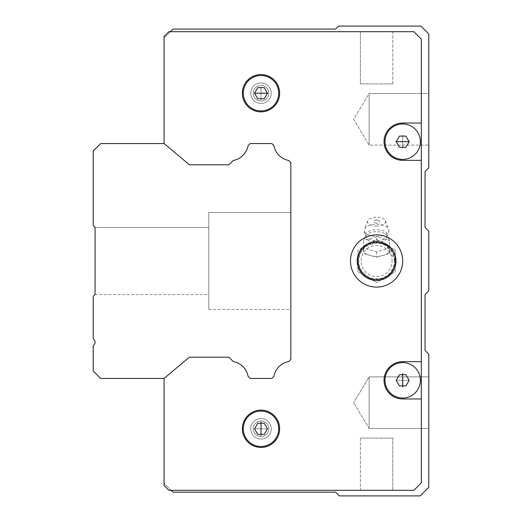 <?xml version="1.0" encoding="UTF-8"?>
<svg xmlns="http://www.w3.org/2000/svg" width="522" height="522" viewBox="0 0 522 522"><rect width="100%" height="100%" fill="white"/><g stroke="black" fill="none" stroke-linecap="round" stroke-linejoin="round"><path stroke-width="0.39" stroke-dasharray="2.61 1.96" d="M95.076 293.632L95.076 228.368L95.076 293.632A2.238 2.238 0 0 1 94.423 295.211L93.216 296.424L93.216 339.052A3.726 3.726 0 0 1 93.216 345.512L93.216 370.992L100.674 378.45L164.058 378.45L189.388 357.198L228.936 357.198L233.275 361.537A18.459 18.459 0 0 1 248.08 376.342L250.188 378.45L271.812 378.45L273.919 376.342A18.459 18.459 0 0 1 288.725 361.537L290.826 359.436L290.826 162.564L288.725 160.463A18.459 18.459 0 0 1 273.919 145.658L271.812 143.55L250.188 143.55L248.08 145.658A18.459 18.459 0 0 1 233.275 160.463L228.936 164.802L189.388 164.802L164.058 143.55L100.674 143.55L93.216 151.008L93.216 225.576L94.423 226.789A2.238 2.238 0 0 1 95.076 228.368L94.965 294.336M290.826 212.526L290.826 309.474L290.826 212.526L290.826 309.474L290.826 212.526L290.826 309.474L290.826 212.526L290.826 309.474L290.826 212.526L290.826 309.474L290.826 212.526L290.826 309.474L290.826 212.526L290.826 309.474L290.826 212.526L290.826 309.474L290.826 212.526L290.826 309.474L290.826 212.526L208.8 212.526L208.8 309.474L208.8 212.526L290.826 212.526L208.8 212.526L208.8 309.474L208.8 212.526L208.8 309.474L208.8 212.526L290.826 212.526L208.8 212.526L208.8 309.474L208.8 212.526L208.8 309.474L208.8 212.526L290.826 212.526L208.8 212.526L208.8 309.474L208.8 212.526L208.8 309.474L208.8 212.526L290.826 212.526L208.8 212.526L208.8 309.474L208.8 212.526M208.8 227.442L208.8 294.558L208.8 227.442L208.8 294.558L208.8 227.442L208.8 294.558L208.8 227.442L208.8 294.558L208.8 227.442L208.8 294.558L208.8 227.442L208.8 294.558L208.8 227.442L208.8 294.558L208.8 227.442L208.8 294.558L208.8 227.442L208.8 294.558L208.8 227.442L94.88 227.442L208.8 227.442L94.88 227.442L208.8 227.442L94.88 227.442L208.8 227.442L94.88 227.442L208.8 227.442L94.88 227.442L95.076 228.368L94.88 227.442M170.394 31.692L164.058 38.034L164.058 143.628A1.116 1.116 0 0 1 164.371 143.811A1.116 1.116 30 0 0 164.058 143.628A1.116 1.116 -150 0 1 164.371 143.811L189.075 164.541A1.116 1.116 0 0 0 189.793 164.802A1.116 1.116 -160.9 0 1 189.075 164.541L164.371 143.811L189.075 164.541A1.116 1.116 19.1 0 0 189.793 164.802L228.473 164.802A1.116 1.116 0 0 0 229.262 164.476L233.034 160.704L229.262 164.476A1.116 1.116 156 0 1 228.473 164.802L189.793 164.802L228.473 164.802A1.116 1.116 -24 0 0 229.262 164.476L233.034 160.704A1.116 1.116 0 0 1 233.602 160.398A1.116 1.116 -29.9 0 0 233.034 160.704A1.116 1.116 150.1 0 1 233.602 160.398A18.459 18.459 0 0 0 248.022 145.984A18.459 18.459 0 0 1 233.602 160.398A18.459 18.459 0 0 0 248.022 145.984A1.116 1.116 0 0 1 248.322 145.416L249.862 143.876L248.322 145.416A1.116 1.116 -63.4 0 0 248.022 145.984A1.116 1.116 116.6 0 1 248.322 145.416L249.862 143.876A1.116 1.116 0 0 1 250.651 143.55A1.116 1.116 159.9 0 0 249.862 143.876A1.116 1.116 -20.1 0 1 250.651 143.55L271.349 143.55A1.116 1.116 0 0 1 272.138 143.876L273.678 145.416L272.138 143.876A1.116 1.116 21.6 0 0 271.349 143.55A1.116 1.116 -158.4 0 1 272.138 143.876L273.678 145.416A1.116 1.116 0 0 1 273.978 145.984A1.116 1.116 62.3 0 0 273.678 145.416A1.116 1.116 -117.7 0 1 273.978 145.984A18.459 18.459 0 0 0 288.398 160.398A18.459 18.459 0 0 1 273.978 145.984A18.459 18.459 0 0 0 288.398 160.398A1.116 1.116 0 0 1 288.966 160.704A1.116 1.116 27.6 0 0 288.398 160.398A1.116 1.116 -152.4 0 1 288.966 160.704L290.5 162.238A1.116 1.116 0 0 1 290.826 163.027L290.826 358.973L290.826 163.027A1.116 1.116 -114.3 0 0 290.5 162.238A1.116 1.116 65.7 0 1 290.826 163.027L290.826 358.973A1.116 1.116 111.1 0 1 290.5 359.762A1.116 1.116 -68.9 0 0 290.826 358.973A1.116 1.116 0 0 1 290.5 359.762L288.966 361.296A1.116 1.116 0 0 1 288.398 361.602A1.116 1.116 0 0 0 288.966 361.296A1.116 1.116 0 0 1 288.398 361.602A18.459 18.459 0 0 0 273.978 376.016A18.459 18.459 0 0 1 288.398 361.602A18.459 18.459 0 0 0 273.978 376.016A1.116 1.116 -53.2 0 1 273.678 376.584L272.138 378.124L273.678 376.584A1.116 1.116 126.8 0 0 273.978 376.016A1.116 1.116 0 0 1 273.678 376.584L272.138 378.124A1.116 1.116 0 0 1 271.349 378.45A1.116 1.116 0 0 0 272.138 378.124A1.116 1.116 0 0 1 271.349 378.45L250.651 378.45A1.116 1.116 0 0 1 249.862 378.124L248.322 376.584L249.862 378.124A1.116 1.116 0 0 0 250.651 378.45A1.116 1.116 0 0 1 249.862 378.124L248.322 376.584A1.116 1.116 0 0 1 248.022 376.016A1.116 1.116 0 0 0 248.322 376.584A1.116 1.116 0 0 1 248.022 376.016A18.459 18.459 0 0 0 233.602 361.602A18.459 18.459 0 0 1 248.022 376.016A18.459 18.459 0 0 0 233.602 361.602A1.116 1.116 0 0 1 233.034 361.296L229.262 357.524A1.116 1.116 0 0 0 228.473 357.198A1.116 1.116 0 0 1 229.262 357.524L233.034 361.296A1.116 1.116 0 0 0 233.602 361.602A1.116 1.116 0 0 1 233.034 361.296L229.262 357.524A1.116 1.116 0 0 0 228.473 357.198L189.793 357.198A1.116 1.116 -21.9 0 0 189.075 357.459A1.116 1.116 158.1 0 1 189.793 357.198L228.473 357.198L189.793 357.198A1.116 1.116 0 0 0 189.075 357.459L164.371 378.189A1.116 1.116 0 0 1 164.058 378.372A1.116 1.116 0 0 0 164.371 378.189A1.116 1.116 0 0 1 164.058 378.372L164.058 485.499L168.867 490.308L413.874 490.308L421.326 482.85L421.326 39.15L413.874 31.692L168.867 31.692L164.058 36.501L164.058 143.628L164.058 38.034L173.004 29.082L335.574 29.082L338.556 26.1L420.954 26.1L428.784 33.93L428.784 167.777L425.058 171.51L425.058 227.435L428.784 231.168L428.784 290.826L425.058 294.552L425.058 350.477L428.784 354.21L428.784 487.326L420.21 495.9L339.3 495.9L335.574 492.174L173.004 492.174L164.058 483.222L171.144 490.308M253.17 93.216A7.83 7.83 0 0 1 264.915 86.43A7.83 7.83 0 0 1 264.915 99.996A7.83 7.83 0 0 1 253.17 93.216A7.83 7.83 0 0 1 264.915 86.43A7.83 7.83 0 0 1 264.915 99.996A7.83 7.83 0 0 1 253.17 93.216M253.17 428.784A7.83 7.83 0 0 1 264.915 422.004A7.83 7.83 0 0 1 264.915 435.57A7.83 7.83 0 0 1 253.17 428.784A7.83 7.83 0 0 1 264.915 422.004A7.83 7.83 0 0 1 264.915 435.57A7.83 7.83 0 0 1 253.17 428.784M268.83 428.784A7.83 7.83 0 0 0 257.085 422.004A7.83 7.83 0 0 0 257.085 435.57A7.83 7.83 0 0 0 268.83 428.784A7.83 7.83 0 0 0 257.085 422.004A7.83 7.83 0 0 0 257.085 435.57A7.83 7.83 0 0 0 268.83 428.784M268.83 93.216A7.83 7.83 0 0 0 257.085 86.43A7.83 7.83 0 0 0 257.085 99.996A7.83 7.83 0 0 0 268.83 93.216A7.83 7.83 0 0 0 257.085 86.43A7.83 7.83 0 0 0 257.085 99.996A7.83 7.83 0 0 0 268.83 93.216M273.978 145.984A18.459 18.459 0 0 0 288.398 160.398A1.116 1.116 0 0 1 288.966 160.704L290.5 162.238A1.116 1.116 0 0 1 290.826 163.027A1.116 1.116 0 0 0 290.5 162.238L288.966 160.704A1.116 1.116 0 0 0 288.398 160.398A1.116 1.116 0 0 1 288.966 160.704A1.116 1.116 0 0 0 288.398 160.398A18.459 18.459 0 0 1 273.978 145.984A18.459 18.459 0 0 0 288.398 160.398A18.459 18.459 0 0 1 273.978 145.984A1.116 1.116 0 0 0 273.678 145.416L272.138 143.876A1.116 1.116 0 0 0 271.349 143.55A1.116 1.116 0 0 1 272.138 143.876L273.678 145.416L272.138 143.876A1.116 1.116 0 0 0 271.349 143.55A1.116 1.116 0 0 1 272.138 143.876A1.116 1.116 0 0 0 271.349 143.55L250.651 143.55A1.116 1.116 0 0 0 249.862 143.876L248.322 145.416A1.116 1.116 0 0 0 248.022 145.984A1.116 1.116 0 0 1 248.322 145.416L249.862 143.876L248.322 145.416A1.116 1.116 0 0 0 248.022 145.984A1.116 1.116 0 0 1 248.322 145.416A1.116 1.116 0 0 0 248.022 145.984A18.459 18.459 0 0 1 233.602 160.398A18.459 18.459 0 0 0 248.022 145.984A18.459 18.459 0 0 1 233.602 160.398A18.459 18.459 0 0 0 248.022 145.984A18.459 18.459 0 0 1 233.602 160.398A1.116 1.116 0 0 0 233.034 160.704L229.262 164.476L233.034 160.704A1.116 1.116 0 0 1 233.602 160.398A1.116 1.116 0 0 0 233.034 160.704A1.116 1.116 0 0 1 233.602 160.398A1.116 1.116 0 0 0 233.034 160.704A1.116 1.116 0 0 1 233.602 160.398A18.459 18.459 0 0 0 248.022 145.984A1.116 1.116 0 0 1 248.322 145.416L249.862 143.876A1.116 1.116 0 0 1 250.651 143.55A1.116 1.116 0 0 0 249.862 143.876A1.116 1.116 0 0 1 250.651 143.55A1.116 1.116 0 0 0 249.862 143.876A1.116 1.116 0 0 1 250.651 143.55L271.349 143.55A1.116 1.116 0 0 1 272.138 143.876L273.678 145.416A1.116 1.116 0 0 1 273.978 145.984A1.116 1.116 0 0 0 273.678 145.416A1.116 1.116 0 0 1 273.978 145.984A1.116 1.116 0 0 0 273.678 145.416A1.116 1.116 0 0 1 273.978 145.984A18.459 18.459 0 0 0 288.398 160.398A1.116 1.116 0 0 1 288.966 160.704L290.5 162.238A1.116 1.116 0 0 1 290.826 163.027L290.826 358.973A1.116 1.116 0 0 1 290.5 359.762L288.966 361.296A1.116 1.116 0 0 1 288.398 361.602A18.459 18.459 0 0 0 273.978 376.016A1.116 1.116 0 0 1 273.678 376.584L272.138 378.124A1.116 1.116 0 0 1 271.349 378.45L250.651 378.45A1.116 1.116 0 0 1 249.862 378.124L248.322 376.584A1.116 1.116 0 0 1 248.022 376.016A18.459 18.459 0 0 0 233.602 361.602A1.116 1.116 0 0 1 233.034 361.296L229.262 357.524A1.116 1.116 0 0 0 228.473 357.198A1.116 1.116 0 0 1 229.262 357.524L233.034 361.296A1.116 1.116 0 0 0 233.602 361.602A1.116 1.116 0 0 1 233.034 361.296L229.262 357.524L233.034 361.296A1.116 1.116 0 0 0 233.602 361.602A1.116 1.116 0 0 1 233.034 361.296A1.116 1.116 0 0 0 233.602 361.602A18.459 18.459 0 0 1 248.022 376.016A18.459 18.459 0 0 0 233.602 361.602A1.116 1.116 0 0 1 233.034 361.296L229.262 357.524A1.116 1.116 0 0 0 228.473 357.198L189.793 357.198A1.116 1.116 0 0 0 189.075 357.459A1.116 1.116 0 0 1 189.793 357.198L228.473 357.198L189.793 357.198A1.116 1.116 0 0 0 189.075 357.459L164.371 378.189A1.116 1.116 0 0 1 164.058 378.372L164.058 485.499L168.867 490.308L413.874 490.308L421.326 482.85L421.326 39.15L413.874 31.692L168.867 31.692L164.058 36.501L164.058 143.628A1.116 1.116 0 0 1 164.371 143.811L189.075 164.541A1.116 1.116 0 0 0 189.793 164.802A1.116 1.116 0 0 1 189.075 164.541L164.371 143.811L189.075 164.541A1.116 1.116 0 0 0 189.793 164.802L228.473 164.802A1.116 1.116 0 0 0 229.262 164.476A1.116 1.116 0 0 1 228.473 164.802L189.793 164.802L228.473 164.802A1.116 1.116 0 0 0 229.262 164.476L233.034 160.704L229.262 164.476A1.116 1.116 0 0 1 228.473 164.802L189.793 164.802A1.116 1.116 0 0 1 189.075 164.541L164.371 143.811L189.075 164.541A1.116 1.116 0 0 0 189.793 164.802L228.473 164.802A1.116 1.116 0 0 0 229.262 164.476L233.034 160.704A1.116 1.116 0 0 1 233.602 160.398A18.459 18.459 0 0 0 248.022 145.984A1.116 1.116 0 0 1 248.322 145.416L249.862 143.876A1.116 1.116 0 0 1 250.651 143.55L271.349 143.55A1.116 1.116 0 0 1 272.138 143.876L273.678 145.416A1.116 1.116 0 0 1 273.978 145.984A18.459 18.459 0 0 0 288.398 160.398A1.116 1.116 0 0 1 288.966 160.704L290.5 162.238A1.116 1.116 0 0 1 290.826 163.027L290.826 358.973A1.116 1.116 0 0 1 290.5 359.762A1.116 1.116 0 0 0 290.826 358.973A1.116 1.116 0 0 1 290.5 359.762L288.966 361.296A1.116 1.116 0 0 1 288.398 361.602A18.459 18.459 0 0 0 273.978 376.016A1.116 1.116 0 0 1 273.678 376.584A1.116 1.116 0 0 0 273.978 376.016A1.116 1.116 0 0 1 273.678 376.584L272.138 378.124A1.116 1.116 0 0 1 271.349 378.45L250.651 378.45A1.116 1.116 0 0 1 249.862 378.124A1.116 1.116 0 0 0 250.651 378.45A1.116 1.116 0 0 1 249.862 378.124L248.322 376.584A1.116 1.116 0 0 1 248.022 376.016A18.459 18.459 0 0 0 233.602 361.602A18.459 18.459 0 0 1 248.022 376.016A1.116 1.116 0 0 0 248.322 376.584L249.862 378.124A1.116 1.116 0 0 0 250.651 378.45L271.349 378.45L250.651 378.45A1.116 1.116 0 0 1 249.862 378.124L248.322 376.584A1.116 1.116 0 0 1 248.022 376.016A18.459 18.459 0 0 0 233.602 361.602M428.784 376.891L428.784 428.477L428.784 376.891L428.784 428.477L428.784 376.891L369.126 376.891L369.126 428.477L369.126 376.891L428.784 376.891M428.784 93.536L428.784 145.123L428.784 93.523L369.126 93.536L369.126 145.123L369.126 93.536L428.784 93.523M369.126 376.891L369.126 428.477L369.126 376.891L353.629 402.684L369.126 376.891M369.126 93.523L369.126 145.109L369.126 93.523L353.629 119.329L369.126 145.123L428.784 145.123L369.126 145.109L353.629 119.316L369.126 93.523M250.749 428.784A10.251 10.251 0 0 1 266.129 419.903A10.251 10.251 0 0 1 266.129 437.664A10.251 10.251 0 0 1 250.749 428.784A10.251 10.251 0 0 0 261 439.041A10.251 10.251 0 0 0 271.251 428.784A10.251 10.251 0 0 0 261 418.533A10.251 10.251 0 0 0 250.749 428.784A10.251 10.251 0 0 1 266.129 419.903A10.251 10.251 0 0 1 266.129 437.664A10.251 10.251 0 0 1 250.749 428.784A10.251 10.251 0 0 0 261 439.041A10.251 10.251 0 0 0 271.251 428.784A10.251 10.251 0 0 0 261 418.533A10.251 10.251 0 0 0 250.749 428.784M395.976 261A19.386 19.386 0 0 0 366.894 244.211A19.386 19.386 0 0 0 366.894 277.789A19.386 19.386 0 0 0 395.976 261A19.386 19.386 0 0 1 366.894 277.789A19.386 19.386 0 0 1 366.894 244.211A19.386 19.386 0 0 1 395.976 261A19.386 19.386 0 0 0 366.894 244.211A19.386 19.386 0 0 0 366.894 277.789A19.386 19.386 0 0 0 395.976 261A19.386 19.386 0 0 1 366.894 277.789A19.386 19.386 0 0 1 366.894 244.211A19.386 19.386 0 0 1 395.976 261A19.386 19.386 0 0 0 376.584 241.614A19.386 19.386 0 0 0 357.198 261A19.386 19.386 0 0 0 386.28 277.789A19.386 19.386 0 0 0 386.28 244.211A19.386 19.386 0 0 0 357.198 261A19.386 19.386 0 0 0 376.584 280.386A19.386 19.386 0 0 0 395.976 261M250.749 93.216A10.251 10.251 0 0 1 266.129 84.336A10.251 10.251 0 0 1 266.129 102.097A10.251 10.251 0 0 1 250.749 93.216A10.251 10.251 0 0 0 261 103.467A10.251 10.251 0 0 0 271.251 93.216A10.251 10.251 0 0 0 261 82.959A10.251 10.251 0 0 0 250.749 93.216A10.251 10.251 0 0 1 266.129 84.336A10.251 10.251 0 0 1 266.129 102.097A10.251 10.251 0 0 1 250.749 93.216A10.251 10.251 0 0 0 261 103.467A10.251 10.251 0 0 0 271.251 93.216A10.251 10.251 0 0 0 261 82.959A10.251 10.251 0 0 0 250.749 93.216M360.369 490.308L392.805 490.308L360.369 490.308L360.369 438.108L392.805 438.108L360.369 438.108L392.805 438.108L360.369 438.108L360.369 490.308L392.805 490.308L360.369 490.308M392.805 31.692L360.369 31.692L392.805 31.692L392.805 83.892L360.369 83.892L392.805 83.892L360.369 83.892L392.805 83.892L392.805 31.692L360.369 31.692L392.805 31.692M229.262 357.524A1.116 1.116 0 0 0 228.473 357.198A1.116 1.116 0 0 1 229.262 357.524A1.116 1.116 0 0 0 228.473 357.198L189.793 357.198A1.116 1.116 0 0 0 189.075 357.459A1.116 1.116 0 0 1 189.793 357.198L228.473 357.198L189.793 357.198A1.116 1.116 0 0 0 189.075 357.459L164.371 378.189A1.116 1.116 0 0 1 164.058 378.372L164.058 485.499L168.867 490.308L413.874 490.308L421.326 482.85L421.326 39.15L413.874 31.692L168.867 31.692L164.058 36.501L164.058 143.628A1.116 1.116 0 0 1 164.371 143.811L189.075 164.541A1.116 1.116 0 0 0 189.793 164.802L228.473 164.802A1.116 1.116 0 0 0 229.262 164.476M164.058 378.45L164.058 378.372A1.116 1.116 0 0 0 164.371 378.189A1.116 1.116 0 0 1 164.058 378.372A1.116 1.116 0 0 0 164.371 378.189A1.116 1.116 0 0 1 164.058 378.372L164.058 485.499L168.867 490.308L413.874 490.308L421.326 482.85L421.326 39.15L413.874 31.692L168.867 31.692L164.058 36.501L164.058 143.628A1.116 1.116 0 0 1 164.371 143.811A1.116 1.116 0 0 0 164.058 143.628L164.058 36.501L168.867 31.692L413.874 31.692L421.326 39.15L421.326 482.85L413.874 490.308L168.867 490.308L164.058 485.499L164.058 378.372L164.058 485.499L168.867 490.308L413.874 490.308L421.326 482.85L421.326 39.15L413.874 31.692L168.867 31.692L164.058 36.501L164.058 143.628A1.116 1.116 0 0 1 164.371 143.811L189.075 164.541M288.398 160.398A1.116 1.116 0 0 1 288.966 160.704L290.5 162.238A1.116 1.116 0 0 1 290.826 163.027A1.116 1.116 0 0 0 290.5 162.238A1.116 1.116 0 0 1 290.826 163.027L290.826 358.973A1.116 1.116 0 0 1 290.5 359.762A1.116 1.116 0 0 0 290.826 358.973L290.826 163.027L290.826 358.973A1.116 1.116 0 0 1 290.5 359.762L288.966 361.296A1.116 1.116 0 0 1 288.398 361.602A18.459 18.459 0 0 0 273.978 376.016A18.459 18.459 0 0 1 288.398 361.602A18.459 18.459 0 0 0 273.978 376.016A1.116 1.116 0 0 1 273.678 376.584A1.116 1.116 0 0 0 273.978 376.016A1.116 1.116 0 0 1 273.678 376.584L272.138 378.124A1.116 1.116 0 0 1 271.349 378.45L250.651 378.45L271.349 378.45A1.116 1.116 0 0 0 272.138 378.124L273.678 376.584L272.138 378.124A1.116 1.116 0 0 1 271.349 378.45L250.651 378.45A1.116 1.116 0 0 1 249.862 378.124L248.322 376.584A1.116 1.116 0 0 1 248.022 376.016A1.116 1.116 0 0 0 248.322 376.584A1.116 1.116 0 0 1 248.022 376.016M288.398 361.602A1.116 1.116 0 0 0 288.966 361.296L290.5 359.762L288.966 361.296A1.116 1.116 0 0 1 288.398 361.602A1.116 1.116 0 0 0 288.966 361.296A1.116 1.116 0 0 1 288.398 361.602A18.459 18.459 0 0 0 273.978 376.016M402.684 261A26.1 26.1 0 0 1 363.534 283.603A26.1 26.1 0 0 1 363.534 238.397A26.1 26.1 0 0 1 402.684 261A26.1 26.1 0 0 1 363.534 283.603A26.1 26.1 0 0 1 363.534 238.397A26.1 26.1 0 0 1 402.684 261A26.1 26.1 0 0 0 363.534 238.397A26.1 26.1 0 0 0 363.534 283.603A26.1 26.1 0 0 0 402.684 261M242.358 428.784A18.642 18.642 0 0 0 270.324 444.933A18.642 18.642 0 0 0 270.324 412.641A18.642 18.642 0 0 0 242.358 428.784A18.642 18.642 0 0 1 270.324 412.641A18.642 18.642 0 0 1 270.324 444.933A18.642 18.642 0 0 1 242.358 428.784A18.642 18.642 0 0 0 270.324 444.933A18.642 18.642 0 0 0 270.324 412.641A18.642 18.642 0 0 0 242.358 428.784M242.358 93.216A18.642 18.642 0 0 0 270.324 109.359A18.642 18.642 0 0 0 270.324 77.067A18.642 18.642 0 0 0 242.358 93.216A18.642 18.642 0 0 1 270.324 77.067A18.642 18.642 0 0 1 270.324 109.359A18.642 18.642 0 0 1 242.358 93.216A18.642 18.642 0 0 0 270.324 109.359A18.642 18.642 0 0 0 270.324 77.067A18.642 18.642 0 0 0 242.358 93.216M421.326 123.042L402.684 123.042A18.642 18.642 0 0 0 384.042 141.684A18.642 18.642 0 0 0 402.684 160.326L421.326 160.326M421.326 361.674L402.684 361.674A18.642 18.642 0 0 0 384.042 380.316A18.642 18.642 0 0 0 402.684 398.958L421.326 398.958M402.684 123.042A18.642 18.642 0 0 0 384.042 141.684A18.642 18.642 0 0 0 402.684 160.326A18.642 18.642 0 0 1 384.042 141.684A18.642 18.642 0 0 1 402.684 123.042M402.684 123.975A17.709 17.709 0 0 1 418.024 150.538A17.709 17.709 0 0 1 387.35 150.538A17.709 17.709 0 0 1 402.684 123.975A17.709 17.709 0 0 0 387.35 150.538A17.709 17.709 0 0 0 418.024 150.538A17.709 17.709 0 0 0 402.684 123.975M402.684 361.674A18.642 18.642 0 0 0 384.042 380.316A18.642 18.642 0 0 0 402.684 398.958A18.642 18.642 0 0 1 384.042 380.316A18.642 18.642 0 0 1 402.684 361.674M384.975 380.316A17.709 17.709 0 0 1 411.538 364.976A17.709 17.709 0 0 1 411.538 395.65A17.709 17.709 0 0 1 384.975 380.316A17.709 17.709 0 0 0 411.538 395.65A17.709 17.709 0 0 0 411.538 364.976A17.709 17.709 0 0 0 384.975 380.316M243.291 428.784A17.709 17.709 0 0 1 269.854 413.45A17.709 17.709 0 0 1 269.854 444.124A17.709 17.709 0 0 1 243.291 428.784A17.709 17.709 0 0 0 269.854 444.124A17.709 17.709 0 0 0 269.854 413.45A17.709 17.709 0 0 0 243.291 428.784M261 75.501A17.709 17.709 0 0 1 276.34 102.071A17.709 17.709 0 0 1 245.66 102.071A17.709 17.709 0 0 1 261 75.501A17.709 17.709 0 0 0 245.66 102.071A17.709 17.709 0 0 0 276.34 102.071A17.709 17.709 0 0 0 261 75.501M402.684 148.398L402.69 134.976L402.684 148.398M409.398 380.316L395.976 380.31L409.398 380.316M409.144 141.684L405.914 147.276L399.454 147.276L396.231 141.684L399.454 136.092L405.914 136.092L399.454 136.092L396.231 141.684L399.454 147.276L405.914 147.276L409.144 141.684L405.914 136.092L409.144 141.684L405.914 136.092L399.454 136.092L396.231 141.684L399.454 147.276L405.914 147.276L409.144 141.684M409.144 380.316L405.914 385.908L399.454 385.908L396.231 380.316L399.454 374.724L405.914 374.724L399.454 374.724L396.231 380.316L399.454 385.908L405.914 385.908L409.144 380.316L405.914 374.724L409.144 380.316L405.914 374.724L399.454 374.724L396.231 380.316L399.454 385.908L405.914 385.908L409.144 380.316M267.714 428.784L254.286 428.784L267.714 428.784M261 99.924L261 86.502L261 99.924M254.54 428.784L257.77 423.192L264.23 423.192L267.46 428.784L264.23 434.376L257.77 434.376L254.54 428.784L257.77 434.376L264.23 434.376L267.46 428.784L264.23 423.192L257.77 423.192L254.54 428.784L257.77 423.192L264.23 423.192L267.46 428.784L264.23 434.376L257.77 434.376L254.54 428.784M264.23 98.808L257.77 98.808L254.54 93.216L257.77 87.624L264.23 87.624L267.46 93.216L264.23 98.808L267.46 93.216L264.23 87.624L257.77 87.624L254.54 93.216L257.77 98.808L264.23 98.808L257.77 98.808L254.54 93.216L257.77 87.624L264.23 87.624L267.46 93.216L264.23 98.808M357.198 261A19.386 19.386 0 0 1 386.28 244.211A19.386 19.386 0 0 1 386.28 277.789A19.386 19.386 0 0 1 357.198 261M189.075 357.459L164.371 378.189A1.116 1.116 0 0 1 164.058 378.372L164.058 485.499L168.867 490.308L413.874 490.308L421.326 482.85L421.326 39.15L413.874 31.692L168.867 31.692L164.058 36.501L164.058 143.55M228.473 357.198L189.793 357.198M271.349 378.45A1.116 1.116 0 0 0 272.138 378.124A1.116 1.116 0 0 1 271.349 378.45M189.793 164.802L228.473 164.802M363.534 245.934L363.534 251.017A13.311 6.655 -0 0 1 363.534 248.381A13.311 6.655 -0 0 1 365.609 245.934L367.266 244.857L375.866 242.371L363.534 245.934L363.534 240.472L363.534 248.009L376.584 251.774L389.634 248.009L389.634 240.472L376.584 236.707L363.534 240.472L365.981 236.172A10.74 5.37 -0 0 1 376.584 231.657A10.74 5.37 -0 0 1 387.187 236.172A10.74 5.37 -0 0 1 376.584 242.397A10.74 5.37 -0 0 1 365.981 236.172L366.111 236.786A10.962 5.481 -0 0 1 366.111 236.786A10.962 5.481 -0 0 1 376.584 229.687A10.962 5.481 -0 0 1 387.056 236.786A10.962 5.481 -0 0 1 387.056 236.792A10.962 5.481 -0 0 1 376.584 240.649A10.962 5.481 -0 0 1 366.118 236.792A12.306 12.306 0 0 1 364.284 230.326A12.306 6.153 -0 0 1 364.513 229.138A12.306 6.153 -0 0 1 376.584 224.173A12.306 6.153 -0 0 1 388.662 229.138A12.306 6.153 -0 0 1 388.89 230.326A12.306 6.153 -0 0 1 376.584 236.479A12.306 6.153 -0 0 1 364.284 230.326M388.89 230.326A12.306 12.306 0 0 1 387.056 236.786L387.187 236.172L389.634 240.459L389.634 245.934L377.302 242.371L385.908 244.857L387.565 245.934A13.311 6.655 -0 0 1 389.634 248.381A13.311 6.655 -0 0 1 389.634 251.017L389.634 245.934M376.584 226.078A8.946 4.476 -0 0 1 367.801 220.747A8.946 4.476 -0 0 1 376.584 217.132A8.946 4.476 -0 0 1 385.366 220.747A8.946 4.476 -0 0 1 376.584 226.078M376.584 223.096A2.982 1.494 -0 0 1 373.869 222.222A2.982 1.494 -0 0 1 374.346 220.617A2.982 1.494 -0 0 1 378.822 220.617A2.982 1.494 -0 0 1 379.305 222.222A2.982 1.494 -0 0 1 376.584 223.096M372.343 256.008A13.311 6.655 -0 0 1 367.775 254.69L376.584 257.235L385.393 254.69A13.311 6.655 -0 0 1 380.825 256.008A13.311 6.655 -0 0 1 372.343 256.008M376.584 251.774L376.584 257.235M363.534 253.464L367.775 254.69A13.311 6.655 -0 0 1 363.534 251.017L363.534 248.009M376.584 242.162L375.866 242.371L377.302 242.371L376.584 242.162L376.584 236.707M389.634 253.464L389.634 251.017A13.311 6.655 -0 0 1 385.393 254.69L389.634 253.464L389.634 248.009M365.609 245.934A18.642 18.642 0 0 0 357.942 261L357.942 271.766L376.584 282.526L357.942 271.766L357.942 250.234L376.584 239.474L395.226 250.234L395.226 271.766L376.584 282.526L395.226 271.766L395.226 261A18.642 18.642 0 0 1 376.584 279.642A18.642 18.642 0 0 1 357.942 261L357.942 250.234L367.357 244.805A18.642 18.642 0 0 1 385.823 244.805L395.226 250.234L395.226 261A18.642 18.642 0 0 1 376.584 279.642A18.642 18.642 0 0 1 367.181 244.903M394.906 261A18.322 18.322 0 0 0 367.423 245.131A18.322 18.322 0 0 0 367.423 276.869A18.322 18.322 0 0 0 394.906 261A18.322 18.322 0 0 0 367.423 245.131A18.322 18.322 0 0 0 367.423 276.869A18.322 18.322 0 0 0 394.906 261M385.999 277.091A18.642 18.642 0 0 0 395.226 261.104M367.357 277.195A18.642 18.642 0 0 0 385.817 277.195M357.942 261.104A18.642 18.642 0 0 0 367.175 277.091M376.584 242.358A18.642 18.642 0 0 1 385.817 244.805L376.584 239.474L367.357 244.805M367.175 244.909A18.642 18.642 0 0 0 357.942 260.896M395.226 260.896L385.999 244.909M387.565 245.934A18.642 18.642 0 0 1 395.226 261M394.332 261A17.741 17.741 0 0 0 367.716 245.634A17.741 17.741 0 0 0 367.716 276.366A17.741 17.741 0 0 0 394.332 261M392.094 261A15.51 15.51 0 0 0 368.832 247.572A15.51 15.51 0 0 0 368.832 274.428A15.51 15.51 0 0 0 392.094 261M208.8 309.474L290.826 309.474M94.88 294.558L208.8 294.558M369.126 428.477L428.784 428.477L369.126 428.477L353.629 402.684L369.126 428.477M392.805 490.308L392.805 438.108L392.805 490.308M360.369 31.692L360.369 83.892L360.369 31.692M367.801 220.747L364.513 229.138M385.366 220.747L388.662 229.138M378.822 220.617A4.535 4.535 0 0 0 374.346 220.617"/><path stroke-width="0.78" d="M164.058 143.55L189.388 164.802L228.936 164.802L233.275 160.463A18.459 18.459 0 0 0 248.08 145.658L250.188 143.55L271.812 143.55L273.919 145.658A18.459 18.459 0 0 0 288.725 160.463L290.826 162.564L290.826 359.436L288.725 361.537A18.459 18.459 0 0 0 273.919 376.342L271.812 378.45L250.188 378.45L248.08 376.342A18.459 18.459 0 0 0 233.275 361.537L228.936 357.198L189.388 357.198L164.058 378.45L100.674 378.45L93.216 370.992L93.216 345.512A3.726 3.726 0 0 0 93.216 339.052L93.216 296.424L94.423 295.211A2.238 2.238 0 0 0 95.076 293.632L95.076 228.368A2.238 2.238 0 0 0 94.423 226.789L93.216 225.576L93.216 151.008L100.674 143.55L164.058 143.55L164.058 36.501L168.867 31.692L413.874 31.692L421.326 39.15L421.326 482.85L413.874 490.308L168.867 490.308L164.058 485.499L164.058 378.45M94.88 227.442L95.076 228.368L94.88 227.442M94.965 294.336L95.076 293.632M171.144 490.308L173.004 492.174L335.574 492.174L339.3 495.9L420.21 495.9L428.784 487.326L428.784 354.21L425.058 350.477L425.058 294.552L428.784 290.826L428.784 231.168L425.058 227.435L425.058 171.51L428.784 167.777L428.784 33.93L420.954 26.1L338.556 26.1L335.574 29.082L173.004 29.082L170.394 31.692M357.198 261A19.386 19.386 0 0 1 376.584 241.614A19.386 19.386 0 0 1 395.976 261A19.386 19.386 0 0 1 376.584 280.386A19.386 19.386 0 0 1 357.198 261M233.602 361.602A18.459 18.459 0 0 1 248.022 376.016M273.978 376.016A18.459 18.459 0 0 1 288.398 361.602M288.398 160.398A18.459 18.459 0 0 1 273.978 145.984M402.684 261A26.1 26.1 0 0 0 363.534 238.397A26.1 26.1 0 0 0 363.534 283.603A26.1 26.1 0 0 0 402.684 261M242.358 93.216A18.642 18.642 0 0 1 270.324 77.067A18.642 18.642 0 0 1 270.324 109.359A18.642 18.642 0 0 1 242.358 93.216M242.358 428.784A18.642 18.642 0 0 1 270.324 412.641A18.642 18.642 0 0 1 270.324 444.933A18.642 18.642 0 0 1 242.358 428.784M421.326 398.958L402.684 398.958A18.642 18.642 0 0 1 384.042 380.316A18.642 18.642 0 0 1 402.684 361.674L421.326 361.674M421.326 160.326L402.684 160.326A18.642 18.642 0 0 1 384.042 141.684A18.642 18.642 0 0 1 402.684 123.042L421.326 123.042M189.075 164.541A1.116 1.116 0 0 0 189.793 164.802M228.473 164.802A1.116 1.116 0 0 0 229.262 164.476M229.262 357.524A1.116 1.116 0 0 0 228.473 357.198M189.793 357.198A1.116 1.116 0 0 0 189.075 357.459M402.684 398.025A17.709 17.709 0 0 0 418.024 371.462A17.709 17.709 0 0 0 387.35 371.462A17.709 17.709 0 0 0 402.684 398.025A17.709 17.709 0 0 1 387.35 371.462A17.709 17.709 0 0 1 418.024 371.462A17.709 17.709 0 0 1 402.684 398.025M384.975 141.684A17.709 17.709 0 0 0 411.538 157.024A17.709 17.709 0 0 0 411.538 126.35A17.709 17.709 0 0 0 384.975 141.684A17.709 17.709 0 0 1 411.538 126.35A17.709 17.709 0 0 1 411.538 157.024A17.709 17.709 0 0 1 384.975 141.684M243.291 93.216A17.709 17.709 0 0 0 269.854 108.55A17.709 17.709 0 0 0 269.854 77.876A17.709 17.709 0 0 0 243.291 93.216A17.709 17.709 0 0 1 269.854 77.876A17.709 17.709 0 0 1 269.854 108.55A17.709 17.709 0 0 1 243.291 93.216M261 446.499A17.709 17.709 0 0 0 276.34 419.929A17.709 17.709 0 0 0 245.66 419.929A17.709 17.709 0 0 0 261 446.499A17.709 17.709 0 0 1 245.66 419.929A17.709 17.709 0 0 1 276.34 419.929A17.709 17.709 0 0 1 261 446.499M402.684 373.602L402.69 387.024L402.684 373.602M409.398 141.684L395.976 141.69L409.398 141.684M409.144 380.316L405.914 374.724L399.454 374.724L396.231 380.316L399.454 385.908L405.914 385.908L409.144 380.316M409.144 141.684L405.914 136.092L399.454 136.092L396.231 141.684L399.454 147.276L405.914 147.276L409.144 141.684M267.714 93.216L254.286 93.216L267.714 93.216M261 422.076L261 435.498L261 422.076M254.54 93.216L257.77 98.808L264.23 98.808L267.46 93.216L264.23 87.624L257.77 87.624L254.54 93.216M264.23 423.192L257.77 423.192L254.54 428.784L257.77 434.376L264.23 434.376L267.46 428.784L264.23 423.192"/></g></svg>
